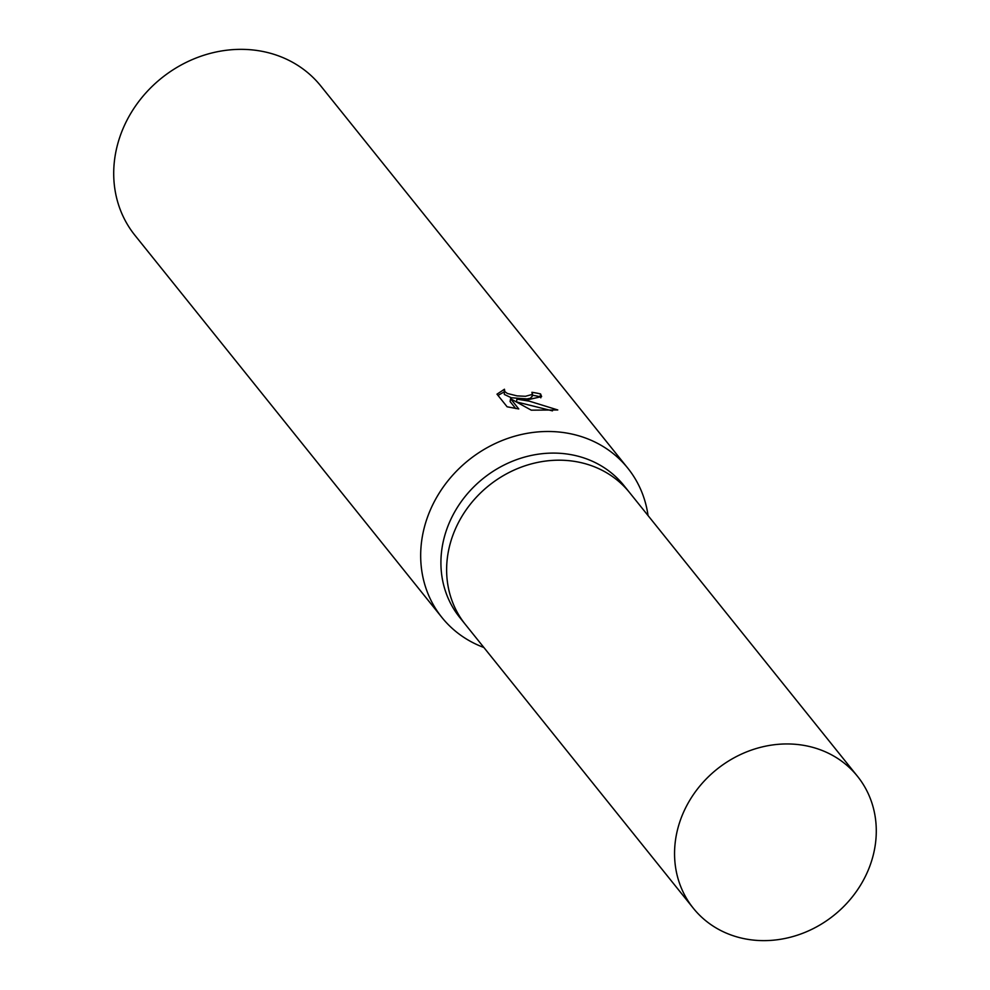<?xml version="1.0" encoding="UTF-8"?>
<svg xmlns="http://www.w3.org/2000/svg" width="990" height="990" viewBox="0 0 990 990"><rect width="100%" height="100%" fill="white"/><g stroke="black" fill="none" stroke-linecap="round" stroke-linejoin="round"><path stroke-width="1.49" d="M629.937 493.032A105.311 93.58 141.2 0 0 629.578 492.587L623.873 485.484A105.311 93.58 141.2 0 0 558.57 453.222A105.311 93.58 141.2 0 0 456.266 509.194A105.311 93.58 141.2 0 0 459.682 617.376L465.387 624.48A105.311 93.58 141.2 0 0 465.746 624.925M465.387 624.48A105.299 93.58 141.2 0 1 461.971 516.297A105.299 93.58 141.2 0 1 564.275 460.325A105.299 93.58 141.2 0 1 629.578 492.587A105.311 93.58 141.2 0 0 564.275 460.325A105.311 93.58 141.2 0 0 461.971 516.297A105.311 93.58 141.2 0 0 465.387 624.48L693.322 908.238A105.311 93.58 141.2 0 0 758.637 940.5A105.311 93.58 141.2 0 0 860.929 884.528A105.311 93.58 141.2 0 0 857.526 776.346A105.311 93.58 141.2 0 0 792.21 744.084A105.311 93.58 141.2 0 0 689.906 800.044A105.311 93.58 141.2 0 0 693.322 908.238M648.054 515.592A119.208 105.93 141.2 0 0 627.796 468.159A119.208 105.93 141.2 0 0 553.868 431.64A119.208 105.93 141.2 0 0 438.05 495A119.208 105.93 141.2 0 0 441.924 617.475A119.208 105.93 141.2 0 0 483.863 647.485M528.177 399.663L516.941 399.131L529.403 401.185L557.778 409.959L531.271 410.169L510.555 398.735L518.772 408.957L507.115 406.791L496.992 394.168L504.454 389.231L504.826 391.644L507.449 393.5L517.089 395.889L525.467 396.285L532.36 394.416L531.902 392.3A119.208 105.93 -38.8 0 1 540.577 393.933L541.629 396.594L528.177 399.663M627.796 468.159L320.834 86.019A119.208 105.93 141.2 0 0 246.894 49.5A119.208 105.93 141.2 0 0 131.088 112.86A119.208 105.93 141.2 0 0 134.949 235.335L441.924 617.475M532.038 396.272L530.454 398.228L526.989 398.933L511.286 397.745L504.343 394.453L504.257 389.812M503.873 392.077L497.995 395.431M540.812 397.832L540.095 396.755A116.238 103.282 141.2 0 0 532.311 395.233M540.095 396.755L540.577 393.933M516.471 401.878L516.941 399.131M552.47 410.862L516.582 401.94M515.691 408.524L510.085 401.544L510.555 398.735M532.533 393.971L532.051 396.755M629.578 492.587L857.526 776.346"/></g></svg>
